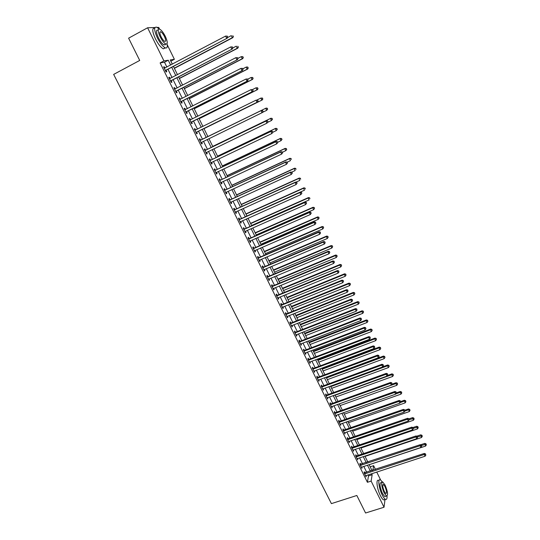 <?xml version="1.0" encoding="UTF-8"?>
<svg xmlns="http://www.w3.org/2000/svg" width="540" height="540" viewBox="0 0 540 540"><rect width="100%" height="100%" fill="white"/><g stroke="black" fill="none" stroke-linecap="round" stroke-linejoin="round"><path stroke-width="0.81" d="M157.234 27.452L158.733 27.405L159.563 29.099M167.184 44.645L174.38 59.306L170.235 59.933L172.314 64.166M170.843 61.175L174.38 59.306M370.177 466.81L373.619 465.676L375.469 469.456M376.731 472.021L380.626 479.966M166.867 67.034L164.498 62.228L160.117 62.917L367.409 482.294L368.489 475.916L367.976 474.876M366.721 472.325L363.785 466.378M362.536 463.84L359.579 457.839M358.331 455.308L355.347 449.253M354.105 446.742L351.095 440.633M349.859 438.129L346.822 431.973M345.593 429.476L342.529 423.265M341.307 420.788L338.216 414.518M337 412.054L333.882 405.729M332.674 403.279L329.528 396.9M328.32 394.457L325.154 388.031M323.953 385.601L320.753 379.114M319.565 376.697L316.339 370.15M315.151 367.747L311.897 361.152M310.723 358.763L307.435 352.1M306.268 349.724L302.954 343.015M301.793 340.652L298.451 333.875M297.29 331.526L293.922 324.695M292.775 322.367L289.373 315.475M288.232 313.153L284.803 306.2M283.669 303.899L280.206 296.885M279.079 294.597L275.589 287.523M274.469 285.248L270.952 278.113M269.838 275.852L266.288 268.657M265.181 266.409L261.603 259.153M260.503 256.925L256.892 249.601M255.798 247.388L252.16 240.003M251.073 237.809L247.401 230.357M246.328 228.177L242.622 220.664M241.556 218.498L237.816 210.917M236.756 208.771L232.99 201.123M231.937 198.99L228.13 191.282M227.09 189.162L223.256 181.386M222.217 179.287L218.349 171.443M217.323 169.358L213.422 161.447M212.402 159.381L208.467 151.403M207.454 149.351L203.486 141.305M202.487 139.273L198.491 131.173M197.478 129.114L193.475 120.994M192.443 118.901L188.433 110.767M187.38 108.635L183.364 100.494M182.291 98.321L178.268 90.16M177.174 87.946L173.144 79.772M172.037 77.517L167.994 69.329M164.95 68.047L164.322 66.778L163.593 66.906L166.084 71.942L166.799 71.8L166.131 70.443M170.12 78.516L169.479 77.227L168.77 77.382L171.241 82.391L171.95 82.222L171.281 80.872M175.257 88.931L174.616 87.622L173.914 87.804L176.378 92.786L177.066 92.59L176.404 91.247M179.618 99.347L180.353 99.306L179.719 97.963L179.037 98.165L181.487 103.127L182.162 102.911L181.501 101.567M185.456 109.586L184.795 108.25L184.133 108.479L186.563 113.414L187.225 113.171L186.57 111.834M190.505 119.813L189.851 118.483L189.196 118.739L191.619 123.647L192.267 123.377L191.612 122.053M195.527 129.985L194.879 128.662L194.238 128.945L196.648 133.826L197.282 133.535L196.628 132.212M200.529 140.11L199.874 138.794L199.253 139.097L201.65 143.957L202.271 143.64L201.623 142.324M205.497 150.181L204.849 148.871L204.242 149.202L206.631 154.035L207.232 153.691L206.584 152.381M210.445 160.198L209.804 158.895L209.21 159.253L211.579 164.059L212.166 163.694L211.525 162.392M215.366 170.168L214.724 168.872L214.144 169.25L216.506 174.035L217.08 173.644L216.446 172.348M220.259 180.083L219.625 178.794L219.058 179.199L221.407 183.958L221.967 183.539L221.346 182.277M225.133 189.952L224.498 188.669L223.945 189.095L226.287 193.826L226.834 193.394L226.226 192.166M229.979 199.766L229.351 198.491L228.812 198.943L231.14 203.654L231.674 203.189L231.079 201.994M234.806 209.534L234.178 208.265L233.651 208.744L235.966 213.428L236.486 212.942L235.913 211.781M239.605 219.254L238.977 217.991L238.464 218.491L240.766 223.148L241.272 222.642L240.719 221.515M244.377 228.926L243.756 227.671L243.257 228.191L245.545 232.828L246.044 232.294L245.498 231.201M249.129 238.545L248.508 237.296L248.022 237.836L250.304 242.453L250.783 241.9L250.256 240.84M253.854 248.123L253.24 246.875L252.767 247.442L255.035 252.032L255.501 251.458L254.995 250.425M258.559 257.648L257.945 256.412L257.486 256.993L259.74 261.562L260.199 260.969L259.7 259.969M263.237 267.125L262.629 265.896L262.177 266.504L264.425 271.046L264.87 270.432L264.391 269.46M267.894 276.561L267.287 275.332L266.854 275.96L269.089 280.483L269.514 279.848L269.055 278.91M272.525 285.944L271.924 284.722L271.499 285.377L273.726 289.879L274.144 289.217L273.692 288.306M277.135 295.286L276.541 294.071L276.129 294.739L278.343 299.221L278.748 298.539L278.316 297.662M281.725 304.574L281.131 303.365L280.733 304.06L282.933 308.516L283.325 307.814L282.906 306.97M286.295 313.821L285.701 312.62L285.309 313.335L287.503 317.77L287.881 317.048L287.483 316.231M290.837 323.028L290.243 321.833L289.872 322.562L292.052 326.977L292.417 326.234L292.032 325.445M295.36 332.181L294.773 330.993L294.408 331.749L296.575 336.143L296.933 335.374L296.561 334.618M299.855 341.294L299.275 340.112L298.917 340.889L301.077 345.256L301.428 344.473L301.064 343.744M304.331 350.365L303.75 349.184L303.413 349.981L305.559 354.328L305.897 353.525L305.546 352.829M308.792 359.39L308.212 358.216L307.881 359.033L310.021 363.359L310.014 361.868M313.22 368.368L312.647 367.207L312.329 368.037L314.456 372.344L314.449 370.858M317.635 377.312L317.061 376.151L316.757 377.001L318.877 381.287L318.87 379.809M322.029 386.201L321.455 385.047L321.165 385.918L323.271 390.184L323.271 388.719M326.396 395.057L325.829 393.903L325.546 394.794L327.645 399.04L327.645 397.582M330.75 403.866L330.183 402.719L329.906 403.63L331.999 407.855L331.999 406.404M335.077 412.634L334.517 411.494L334.253 412.425L336.332 416.63L336.339 415.186M339.383 421.362L338.823 420.228L338.573 421.173L340.639 425.358L340.652 423.92M343.67 430.043L343.116 428.915L342.873 429.881L344.932 434.045L344.945 432.621M347.942 438.689L347.389 437.562L347.152 438.548L349.205 442.692L349.218 441.275M352.188 447.289L351.635 446.175L351.419 447.174L353.45 451.298L353.471 449.888M356.413 455.855L355.867 454.741L355.658 455.76L357.683 459.864L357.703 458.46M360.619 464.373L360.072 463.266L359.876 464.299L361.894 468.389L361.915 466.999M364.811 472.858L364.264 471.757L364.075 472.804L366.086 476.874L366.107 475.49M385 499.507L384.028 507.242L365.573 513L356.832 495.484L331.405 503.624L113.657 74.405L139.718 60.44L128.608 38.178L147.602 27.77L154.953 27.527M384.028 507.242L371.129 481.093L372.161 474.714L371.648 473.681M367.409 482.294L371.129 481.093M160.117 62.917L163.937 60.899L147.602 27.77M170.633 65.05L168.264 60.237L163.937 60.899M370.393 471.123L367.463 465.163M366.208 462.618L363.251 456.611M362.002 454.073L359.026 448.011M357.784 445.487L354.773 439.371M353.538 436.867L350.507 430.697M349.279 428.2L346.214 421.976M344.993 419.492L341.901 413.215M340.686 410.738L337.574 404.406M336.366 401.949L333.221 395.564M332.019 393.113L328.847 386.674M327.652 384.237L324.452 377.737M323.264 375.32L320.038 368.766M318.857 366.356L315.603 359.741M314.422 357.352L311.141 350.683M309.974 348.3L306.659 341.57M305.498 339.208L302.157 332.424M301.003 330.068L297.635 323.224M296.487 320.888L293.092 313.983M291.944 311.661L288.522 304.695M287.381 302.387L283.925 295.36M282.798 293.065L279.315 285.977M278.195 283.696L274.678 276.554M273.564 274.286L270.014 267.077M268.906 264.829L265.329 257.553M264.236 255.319L260.624 247.988M259.531 245.768L255.893 238.37M254.813 236.169L251.141 228.704M250.06 226.517L246.362 218.99M245.288 216.817L241.556 209.223M240.496 207.07L236.729 199.415M235.676 197.275L231.876 189.547M230.837 187.427L227.003 179.638M225.963 177.532L222.095 169.675M221.069 167.582L217.175 159.658M216.155 157.586L212.22 149.587M211.208 147.535L207.245 139.469M206.24 137.437L202.25 129.317M201.238 127.258L197.235 119.124M196.202 117.025L192.193 108.878M191.14 106.738L187.124 98.577M186.05 96.397L182.027 88.222M180.941 86.002L176.911 77.814M175.797 75.553L171.761 67.352M372.87 470.306L373.619 465.676M173.448 66.467L177.484 74.675M178.591 76.937L182.621 85.138M183.715 87.358L187.731 95.54M188.804 97.72L192.821 105.887M193.874 108.027L197.883 116.188M198.909 118.287L202.912 126.428M203.924 128.493L207.92 136.613M208.919 138.652L212.888 146.725M213.894 148.784L217.829 156.782M218.849 158.855L222.75 166.793M223.776 168.878L227.637 176.749M228.677 178.855L232.511 186.651M233.55 188.777L237.35 196.506M238.403 198.646L242.17 206.314M243.23 208.467L246.962 216.068M248.029 218.241L251.735 225.774M252.808 227.961L256.48 235.433M257.56 237.641L261.198 245.045M262.291 247.266L265.903 254.603M266.996 256.844L270.574 264.121M271.681 266.369L275.225 273.584M276.338 275.852L279.855 283.007M280.976 285.289L284.465 292.383M285.593 294.678L289.049 301.705M290.183 304.02L293.605 310.993M294.752 313.315L298.148 320.227M299.295 322.562L302.663 329.413M303.818 331.769L307.159 338.56M308.32 340.929L311.627 347.666M312.802 350.048L316.082 356.724M317.257 359.113L320.51 365.735M321.692 368.145L324.918 374.706M326.106 377.129L329.306 383.63M330.5 386.066L333.666 392.513M334.874 394.963L338.013 401.355M339.221 403.819L342.34 410.157M343.555 412.627L346.639 418.912M347.861 421.396L350.926 427.626M352.148 430.124L355.185 436.3M356.42 438.811L359.424 444.933M360.666 447.458L363.65 453.526M364.892 456.057L367.848 462.071M369.104 464.623L372.033 470.583M164.498 62.228L168.264 60.237M368.489 475.916L372.161 474.714M163.694 67.109L164.322 66.778M168.858 77.558L169.479 77.227M173.988 87.946L174.616 87.622M179.091 98.28L179.719 97.963M184.174 108.567L184.795 108.25M189.223 118.793L189.851 118.483M194.251 128.972L194.879 128.662M201.643 143.944L202.271 143.64M206.611 153.988L207.232 153.691M211.545 163.991L212.166 163.694M216.459 173.934L217.08 173.644M221.346 183.829L221.967 183.539M226.213 193.678L226.834 193.394M231.053 203.472L231.674 203.189M235.865 213.226L236.486 212.942M240.658 222.919L241.272 222.642M245.423 232.571L246.044 232.294M250.162 242.17L250.783 241.9M254.88 251.728L255.501 251.458M259.578 261.232L260.199 260.969M264.249 270.695L264.87 270.432M268.9 280.105L269.514 279.848M273.524 289.474L274.144 289.217M278.127 298.789L278.748 298.539M282.71 308.063L283.325 307.814M287.267 317.297L287.881 317.048M291.803 326.477L292.417 326.234M296.318 335.617L296.933 335.374M300.807 344.716L301.428 344.473M305.282 353.761L305.897 353.525M309.731 362.772L310.345 362.536M314.152 371.736L314.773 371.5M318.56 380.653L319.174 380.423M322.947 389.529L323.561 389.306M327.308 398.365L327.922 398.142M331.654 407.16L332.262 406.937M335.975 415.908L336.589 415.692M340.274 424.615L340.889 424.4M344.554 433.283L345.168 433.073M348.82 441.909L349.427 441.7M353.059 450.495L353.666 450.293M357.277 459.041L357.892 458.838M361.476 467.546L362.09 467.343M365.661 476.01L366.269 475.814M165.739 70.274L227.219 38.198L165.409 70.578M227.543 37.037L226.638 38.252L225.605 36.079L227.36 36.153L227.543 37.037L227.36 36.153M164.268 68.27L225.605 36.079L227.131 36.173M166.455 70.139L165.645 71.051M164.234 68.195L164.727 68.162M227.219 38.198L227.772 37.017M174.373 68.351L232.835 37.678L232.281 37.726L231.282 35.613L227.495 37.604M174.285 68.168L232.281 37.726L233.381 36.531L232.76 35.701L233.165 36.544M233.381 36.531L232.835 37.678M170.903 80.73L232.335 48.985L170.572 81.034M232.673 47.851L231.775 49.066L230.749 46.906L232.49 46.96L232.673 47.851L232.49 46.96M169.439 78.739L230.749 46.906L232.261 46.987M171.605 80.568L170.789 81.473M169.391 78.631L169.965 78.597M232.335 48.985L232.895 47.824M176.04 91.139L237.425 59.711L175.709 91.436M237.776 58.61L236.878 59.819L235.859 57.672L237.587 57.706L237.776 58.61L237.587 57.706M174.582 89.154L235.859 57.672L237.371 57.753M176.728 90.95L175.912 91.841M174.515 89.019L175.176 88.978M237.425 59.711L237.992 58.563M181.15 101.486L242.494 70.382L180.819 101.783M242.851 69.309L241.96 70.517L240.948 68.384L242.663 68.398L242.851 69.309L242.663 68.398M179.699 99.515L240.948 68.384L242.447 68.452M181.825 101.277L181.008 102.161M242.494 70.382L243.061 69.255M179.375 78.53L237.803 48.188L237.269 48.263L236.277 46.163L232.835 47.952M179.3 78.374L237.269 48.263L238.363 47.054L237.749 46.244L238.147 47.088M238.363 47.054L237.803 48.188M184.356 88.661L242.75 58.644L242.231 58.745L241.245 56.653L237.904 58.374M184.288 88.533L242.231 58.745L243.31 57.53L242.71 56.734L243.108 57.571M242.71 56.734L241.245 56.653L242.919 56.693M243.31 57.53L242.75 58.644M189.304 98.739L247.678 69.046L247.172 69.174L246.186 67.095L242.845 68.796M189.257 98.638L247.172 69.174L248.238 67.945L247.644 67.163L248.036 67.999M247.644 67.163L246.692 66.967L247.847 67.115M248.238 67.945L247.678 69.046M186.232 111.78L247.529 80.993L185.909 112.077M247.901 79.947L247.01 81.155L246.004 79.036L247.705 79.036L247.901 79.947L247.705 79.036M184.788 109.816L246.004 79.036L247.496 79.103M186.894 111.544L186.077 112.421M184.7 109.627L185.51 109.58M247.529 80.993L248.11 79.886M194.231 108.763L252.572 79.394L252.079 79.549L251.1 77.477L247.766 79.164M194.197 108.695L252.079 79.549L253.138 78.307L252.551 77.544L252.943 78.374M252.551 77.544L251.1 77.477L252.747 77.483M253.138 78.307L252.572 79.394M136.391 53.77L132.853 46.683M133.63 48.236L135.526 52.036M159.084 28.998L156.715 27.182C153.806 26.723 154.008 30.26 157.329 37.787C160.09 43.119 162.716 46.474 165.22 47.837C167.062 48.485 167.67 47.149 167.036 43.821M154.724 28.161C151.909 27.871 152.145 31.421 155.419 38.819C158.18 44.145 160.819 47.493 163.33 48.85L165.335 47.885M165.51 44.179L164.059 44.955C162.25 43.97 160.36 41.553 158.375 37.719C155.986 32.306 155.837 29.761 157.936 30.085M165.355 36.423C163.391 32.589 161.494 30.159 159.671 29.14C157.586 28.809 157.734 31.354 160.124 36.767C162.108 40.615 163.998 43.031 165.794 44.024C167.879 44.334 167.731 41.803 165.355 36.423M161.069 36.707C162.344 39.184 163.566 40.743 164.727 41.384C166.07 41.587 165.976 39.953 164.444 36.484C163.168 34.013 161.946 32.447 160.778 31.793C159.435 31.583 159.53 33.224 161.069 36.707M165.186 44.894L165.078 44.408M361.294 504.421L358.499 498.825M359.303 500.432L360.794 503.429M382.354 481.916L380.383 479.824C377.595 478.136 378.769 488.201 382.226 494.984C383.427 497.387 384.514 498.845 385.479 499.351C386.633 499.804 387.16 498.724 387.045 496.105M379.154 480.222L378.567 480.418C375.766 478.73 376.92 488.795 380.376 495.572C381.577 497.975 382.664 499.426 383.636 499.932L384.865 499.547M385.655 496.321L384.777 496.598L382.428 493.452C379.742 486.776 379.303 483.138 381.105 482.544L381.908 482.281M385.135 485.177L382.786 481.997C380.99 482.591 381.443 486.23 384.129 492.912L386.471 496.064C388.253 495.423 387.808 491.798 385.135 485.177M384.311 491.515L385.817 493.553C386.971 493.142 386.681 490.806 384.959 486.533L383.447 484.488C382.293 484.873 382.583 487.215 384.311 491.515M191.295 122.027L252.538 91.55L190.964 122.317M252.923 90.538L252.038 91.746L251.032 89.633L252.727 89.62L252.923 90.538L252.727 89.62M189.857 120.069L251.032 89.633L252.524 89.694M191.936 121.763L191.12 122.634M189.749 119.853L190.64 119.806M252.538 91.55L253.125 90.464M199.132 118.739L257.445 89.687L256.966 89.87L255.987 87.811L252.45 89.579M199.112 118.699L256.966 89.87L258.019 88.621L257.438 87.872L257.823 88.695M257.438 87.872L255.987 87.811L257.627 87.797M258.019 88.621L257.445 89.687M196.324 132.219L257.526 102.053L195.993 132.503M257.918 101.068L257.033 102.269L256.041 100.17L257.715 100.143L257.918 101.068L257.715 100.143M194.893 130.268L256.041 100.17L257.519 100.224M196.958 131.929L196.135 132.793M194.771 130.025L195.763 129.965M257.526 102.053L258.113 100.98M262.683 98.962L262.298 98.138L262.683 98.962L261.826 100.136L204.005 128.648L262.291 99.927L261.826 100.136L260.854 98.084L256.939 100.022M262.298 98.138L260.854 98.084L262.481 98.057M262.865 98.881L262.291 99.927M263.081 111.443L262.494 110.707L263.081 111.443L262.487 112.502L201.001 142.641M262.885 111.544L262.008 112.745L261.016 110.653L261.495 110.417L200.954 140.022L199.773 140.144M199.908 140.42L261.016 110.653L262.494 110.707M201.832 142.108L201.13 142.898M262.683 110.612L261.495 110.417M266.146 108.081L207.9 136.573L266.146 108.081L267.307 108.27L267.516 109.175L267.307 108.27M262.575 112.34L266.659 110.349L265.694 108.311L267.131 108.358M267.692 109.087L266.659 110.349L267.516 109.175M268.016 121.851L267.624 121.021L268.016 121.851L266.956 123.167L205.983 152.726M267.833 121.959L266.956 123.167L265.97 121.088L266.436 120.818L205.922 150.093L204.741 150.215M204.89 150.512L265.97 121.088L267.435 121.129M206.705 152.253L206.098 152.955M267.624 121.021L266.436 120.818M267.759 122.303L271.465 120.514L270.506 118.483L270.952 118.233L212.733 146.408M271.937 118.53L272.322 119.34L272.113 118.429L270.506 118.483L212.747 146.441M272.498 119.239L271.465 120.514L272.322 119.34M270.952 118.233L272.113 118.429M277.276 129.337L276.892 128.534L277.276 129.337L276.25 130.619L272.923 132.212L272.356 131.497L272.93 132.206L271.877 133.529L210.938 162.756M272.747 132.327L271.877 133.529L270.891 131.463L271.343 131.166L210.87 160.117L209.689 160.232M209.851 160.556L270.891 131.463L272.356 131.497M211.585 162.324L211.039 162.952M272.538 131.382L271.343 131.166M277.101 129.452L276.25 130.619L275.299 128.601L275.724 128.324L217.539 156.195M276.723 128.642L275.299 128.601L217.566 156.256M275.724 128.324L276.892 128.534M277.817 142.506L277.425 141.689L277.817 142.506L276.77 143.836L215.865 172.739M277.641 142.634L276.77 143.836L275.791 141.784L276.23 141.46L215.791 170.087L214.616 170.195M214.785 170.546L275.791 141.784L277.25 141.811M216.452 172.341L215.953 172.908M277.425 141.689L276.23 141.46M277.695 142.25L281.016 140.677L280.064 138.672L280.483 138.368L222.325 165.935M281.482 138.706L281.86 139.509L281.644 138.584L280.064 138.672L222.365 166.016M282.029 139.388L281.016 140.677L281.86 139.509M280.483 138.368L281.644 138.584M282.676 152.753L282.285 151.936L282.676 152.753L281.644 154.096L220.772 182.669M282.508 152.894L281.644 154.096L280.672 152.044L281.09 151.706L220.685 180.002L219.51 180.11M219.699 180.488L280.672 152.044L282.116 152.078M221.292 182.304L220.84 182.81M282.285 151.936L281.09 151.706M282.434 152.239L285.755 150.687L284.803 148.689L285.208 148.365L227.09 175.628M286.22 148.716L286.598 149.519L286.375 148.588L284.803 148.689L227.144 175.736M286.754 149.384L286.153 150.356L286.598 149.519M285.208 148.365L286.375 148.588M287.51 162.952L287.125 162.135L287.51 162.952L286.484 164.295L225.653 192.544M287.348 163.1L286.484 164.295L285.518 162.263L285.93 161.892L225.558 189.871L224.384 189.979M224.579 190.384L285.518 162.263L286.963 162.284M226.105 192.22L225.707 192.659M287.125 162.135L285.93 161.892M287.145 162.182L290.466 160.643L289.521 158.659L289.913 158.308L231.829 185.267M290.932 158.679L291.303 159.476L291.087 158.537L289.521 158.659L231.896 185.402M289.913 158.308L291.087 158.537M292.322 173.09L291.938 172.28L292.322 173.09L291.303 174.447L230.506 202.379M292.167 173.246L291.303 174.447L290.344 172.422L290.736 172.024L230.404 199.692L229.23 199.793M229.446 200.219L290.344 172.422L291.782 172.436M230.897 202.082L230.553 202.46M291.938 172.28L290.736 172.024M291.553 172.199L295.151 170.552L294.219 168.575L294.597 168.197L236.54 194.866M295.616 168.588L295.994 169.385L295.765 168.44L294.219 168.575L236.621 195.028M294.597 168.197L295.765 168.44M297.108 183.175L296.723 182.372L297.108 183.175L296.096 184.545L235.339 212.159M296.953 183.344L296.096 184.545L295.144 182.527L295.522 182.108L235.224 209.459L234.056 209.56M234.279 210.013L295.144 182.527L296.575 182.54M296.723 182.372L295.522 182.108M295.886 182.189L299.822 180.407L298.89 178.436L299.255 178.038L241.232 204.41M300.281 178.45L300.652 179.24L300.429 178.294L298.89 178.436L241.326 204.599M299.255 178.038L300.429 178.294M301.867 193.212L301.489 192.416L301.867 193.212L300.868 194.589L240.145 221.886M301.718 193.394L300.868 194.589L299.916 192.584L300.287 192.139L240.023 219.179L238.856 219.274M239.092 219.753L299.916 192.584L301.34 192.591M301.489 192.416L300.287 192.139M246.942 216.027L304.459 190.215L303.534 188.257L303.885 187.832L245.903 213.914M304.925 188.264L305.289 189.047L305.06 188.096L303.534 188.257L246.011 214.124M303.885 187.832L305.06 188.096M306.605 203.202L306.227 202.399L306.605 203.202L305.613 204.579L245.059 231.437M306.464 203.384L305.613 204.579L304.668 202.588L305.026 202.122L244.802 228.852L243.628 228.947M243.878 229.446L304.668 202.588L306.086 202.588M306.227 202.399L305.026 202.122M251.593 225.497L309.076 199.969L308.158 198.025L308.495 197.579L250.553 223.371M309.541 198.025L309.906 198.808L309.676 197.849L308.158 198.025L250.668 223.607M308.495 197.579L309.676 197.849M248.643 239.092L309.393 212.537L310.331 214.522L249.683 241.204M248.38 238.565L249.548 238.478L309.737 212.051L309.393 212.537L310.804 212.537L311.182 213.327L310.804 212.537M310.939 212.341L309.737 212.051M310.331 214.522L311.182 213.327M256.223 234.92L313.673 209.675L312.755 207.738L313.085 207.272L255.17 232.781M314.132 207.738L314.503 208.514L314.267 207.549L312.755 207.738L255.299 233.037M314.503 208.514L313.673 209.675M313.085 207.272L314.267 207.549M253.382 248.69L314.091 222.44L315.029 224.417L254.421 250.79M253.112 248.137L254.273 248.049L314.422 221.927L314.091 222.44L315.502 222.433L315.873 223.222L315.502 222.433M315.63 222.224L314.422 221.927M315.029 224.417L315.873 223.222M260.834 244.296L318.249 219.335L317.331 217.411L317.648 216.918L259.774 242.143M318.708 217.404L319.072 218.174L318.829 217.208L317.331 217.411L259.916 242.426M319.072 218.174L318.249 219.335M317.648 216.918L318.829 217.208M258.1 258.235L318.769 232.294L319.7 234.252L259.132 260.327M257.81 257.661L258.977 257.58L319.086 231.755L318.769 232.294L320.173 232.281L320.544 233.064L320.173 232.281M320.294 232.065L319.086 231.755M319.7 234.252L320.544 233.064M265.417 253.631L322.799 228.947L321.887 227.029L322.191 226.517L264.35 251.458M323.251 227.023L323.615 227.786L323.372 226.814L321.887 227.029L264.506 251.768M323.615 227.786L322.799 228.947M322.191 226.517L323.372 226.814M262.791 267.739L323.42 242.089L324.351 244.046L263.817 269.818M262.494 267.138L263.655 267.057L323.73 241.529L323.42 242.089L324.817 242.075L325.188 242.858L324.817 242.075M324.938 241.853L323.73 241.529M324.351 244.046L325.188 242.858M269.987 262.913L327.321 238.511L326.416 236.601L326.714 236.068L268.906 260.732M327.78 236.588L328.138 237.35L327.895 236.378L326.416 236.601L269.075 261.063M328.138 237.35L327.321 238.511M326.714 236.068L327.895 236.378M267.455 277.189L328.05 251.843L328.975 253.787L268.481 279.261M267.151 276.568L268.312 276.494L328.347 251.255L328.05 251.843L329.441 251.822L329.812 252.599L329.441 251.822M329.555 251.586L328.347 251.255M328.975 253.787L329.812 252.599M274.523 272.16L331.83 248.029L330.925 246.132L331.209 245.572L273.443 269.959M332.282 246.112L332.64 246.868L332.397 245.889L330.925 246.132L273.618 270.31M332.64 246.868L331.83 248.029M331.209 245.572L332.397 245.889M272.106 286.598L332.66 261.542L333.578 263.479L273.125 288.657M271.789 285.95L272.95 285.883L332.937 260.935L332.66 261.542L334.044 261.515L334.409 262.291L334.044 261.515M334.152 261.272L332.937 260.935M333.578 263.479L334.409 262.291M279.045 281.353L336.312 257.499L335.414 255.609L335.684 255.029L277.958 279.14M336.764 255.589L337.122 256.338L336.872 255.353L335.414 255.609L278.141 279.518M337.122 256.338L336.312 257.499M335.684 255.029L336.872 255.353M276.73 295.954L337.244 271.195L338.155 273.119L277.742 298.006M276.399 295.286L277.56 295.218L337.514 270.567L337.244 271.195L338.621 271.161L338.985 271.931L338.621 271.161M338.728 270.911L337.514 270.567M338.155 273.119L338.985 271.931M283.541 290.507L340.774 266.922L339.883 265.039L340.139 264.445L282.447 288.279M341.226 265.012L341.577 265.768L341.327 264.776L339.883 265.039L282.643 288.677M341.577 265.768L340.774 266.922M340.139 264.445L341.327 264.776M281.327 305.269L341.8 280.8L342.711 282.71L282.339 307.314M280.989 304.58L282.143 304.513L342.056 280.145L341.8 280.8L343.17 280.76L343.535 281.529L343.17 280.76M343.278 280.503L342.056 280.145M342.711 282.71L343.535 281.529M288.016 299.619L345.209 276.298L344.324 274.428L344.567 273.807L286.916 297.378M345.661 274.394L346.012 275.144L345.755 274.144L344.324 274.428L287.125 297.797M346.012 275.144L345.209 276.298M344.567 273.807L345.755 274.144M285.903 314.537L346.336 290.351L347.24 292.262L286.909 316.568M285.552 313.828L286.713 313.767L346.586 289.683L346.336 290.351L347.706 290.311L348.064 291.074L347.706 290.311M347.8 290.041L346.586 289.683M347.24 292.262L348.064 291.074M292.471 308.684L349.623 285.626L348.745 283.763L348.975 283.122L291.364 306.423M350.075 283.73L350.426 284.472L350.17 283.473L348.745 283.763L291.587 306.875M350.426 284.472L349.623 285.626M348.975 283.122L350.17 283.473M290.459 323.764L350.851 299.862L351.749 301.759L291.458 325.782M290.101 323.028L291.256 322.967L351.088 299.167L350.851 299.862L352.215 299.815L352.573 300.571L352.215 299.815M352.303 299.538L351.088 299.167M351.749 301.759L352.573 300.571M296.906 317.702L354.017 294.914L353.14 293.058L353.369 292.397L295.792 315.434M354.47 293.018L354.82 293.76L354.557 292.754L353.14 293.058L296.021 315.9M354.82 293.76L354.017 294.914M353.369 292.397L354.557 292.754M294.995 332.937L355.34 309.319L356.238 311.209L295.988 334.949M294.617 332.181L295.772 332.127L355.563 308.603L355.34 309.319L356.697 309.272L357.055 310.021L356.697 309.272M356.785 308.981L355.563 308.603M356.238 311.209L357.055 310.021M301.32 326.68L358.391 304.155L357.521 302.306L357.73 301.624L300.2 324.398M358.844 302.265L359.188 303.001L358.925 301.988L357.521 302.306L300.436 324.891M359.188 303.001L358.391 304.155M357.73 301.624L358.925 301.988M299.504 342.07L359.809 318.735L360.7 320.612L300.497 344.075M299.12 341.294L300.274 341.24L360.025 317.993L359.809 318.735L361.159 318.674L361.517 319.43L361.159 318.674M361.246 318.384L360.025 317.993M360.7 320.612L361.517 319.43M305.707 335.617L362.745 313.349L361.874 311.513L362.077 310.81L304.58 333.322M363.19 311.459L363.542 312.194L363.272 311.182L361.874 311.513L304.83 333.835M363.542 312.194L362.745 313.349M362.077 310.81L363.272 311.182M303.993 351.162L364.257 328.097L365.148 329.967L304.978 353.153M303.601 350.359L304.749 350.312L364.46 327.341L364.257 328.097L365.6 328.037L365.958 328.786L365.6 328.037M365.681 327.733L364.46 327.341M365.148 329.967L365.958 328.786M310.082 344.513L367.079 322.495L366.214 320.672L366.404 319.95L308.947 342.205M367.524 320.618L367.868 321.347L367.598 320.328L366.214 320.672L309.204 342.738M367.868 321.347L367.079 322.495M366.404 319.95L367.598 320.328M308.462 360.207L368.685 337.419L369.562 339.275L309.44 362.185M308.057 359.383L309.204 359.336L368.874 336.636L368.685 337.419L370.022 337.351L370.373 338.094L370.022 337.351M370.096 337.041L368.874 336.636M369.562 339.275L370.373 338.094M314.429 353.363L371.385 331.601L370.528 329.785L370.703 329.042L313.288 351.041M371.831 329.724L372.175 330.453L371.905 329.427L370.528 329.785L313.558 351.594M372.175 330.453L371.385 331.601M370.703 329.042L371.905 329.427M312.91 369.205L373.086 346.687L373.964 348.536L313.882 371.176M312.491 368.361L313.639 368.32L373.262 345.89L373.086 346.687L374.416 346.619L374.767 347.362L374.416 346.619M374.49 346.302L373.262 345.89M373.964 348.536L374.767 347.362M318.755 362.171L375.678 340.666L374.821 338.857L374.99 338.094L317.608 359.836M376.117 338.789L376.461 339.518L376.184 338.486L374.821 338.857L317.891 360.416M376.461 339.518L375.678 340.666M374.99 338.094L376.184 338.486M317.331 378.162L377.467 355.914L378.338 357.757L318.303 380.126M316.906 377.298L318.053 377.257L377.636 355.097L377.467 355.914L378.796 355.84L379.141 356.576L378.796 355.84M378.857 355.516L377.636 355.097M378.338 357.757L379.141 356.576M323.069 370.94L379.944 349.684L379.094 347.882L379.249 347.099L321.914 368.59M380.389 347.814L380.727 348.536L380.45 347.504L379.094 347.882L322.204 369.191M380.727 348.536L379.944 349.684M379.249 347.099L380.45 347.504M321.732 387.079L381.827 365.094L382.691 366.93L322.697 389.03M321.3 386.195L322.441 386.154L381.983 364.257L381.827 365.094L383.15 365.02L383.495 365.749L383.15 365.02M383.211 364.682L381.983 364.257M382.691 366.93L383.495 365.749M327.355 379.667L384.19 358.655L383.346 356.866L383.495 356.062L326.194 377.305M384.635 356.792L384.973 357.507L384.689 356.474L383.346 356.866L326.498 377.926M384.973 357.507L384.19 358.655M383.495 356.062L384.689 356.474M326.113 395.948L386.161 374.233L387.025 376.056L327.078 397.892M325.667 395.044L326.815 395.01L386.309 373.37L386.161 374.233L387.477 374.152L387.828 374.882L387.477 374.152M387.538 373.808L386.309 373.37M387.025 376.056L387.828 374.882M331.621 388.348L388.422 367.585L387.572 365.803L387.713 364.979L382.793 366.788M388.861 365.729L389.198 366.437L388.915 365.398L387.572 365.803L330.77 386.62M389.198 366.437L388.422 367.585M387.713 364.979L388.915 365.398M330.473 404.777L390.481 383.326L391.338 385.135L331.432 406.714M330.021 403.853L331.162 403.819L390.616 382.442L390.481 383.326L391.79 383.238L392.135 383.96L391.79 383.238M391.844 382.887L390.616 382.442M391.338 385.135L392.135 383.96M335.873 396.995L392.627 376.475L391.784 374.699L391.912 373.862L387.41 375.496M393.066 374.618L393.404 375.327L393.113 374.281L391.784 374.699L335.023 395.273M393.404 375.327L392.627 376.475M391.912 373.862L393.113 374.281M334.814 413.566L394.774 392.371L395.631 394.173L335.765 415.49M334.348 412.621L335.488 412.587L394.895 391.466L394.774 392.371L396.083 392.283L396.421 393.005L396.083 392.283M396.131 391.919L394.895 391.466M395.631 394.173L396.421 393.005M340.099 405.601L396.812 385.317L395.975 383.555L396.097 382.691L392 384.163M397.251 383.468L397.589 384.176L397.298 383.123L395.975 383.555L339.255 403.88M397.589 384.176L396.812 385.317M396.097 382.691L397.298 383.123M339.134 422.307L399.046 401.375L399.904 403.164L340.079 424.224M338.661 421.342L339.795 421.315L399.161 400.451L399.046 401.375L400.349 401.281L400.694 401.996L400.349 401.281M400.397 400.91L399.161 400.451M399.904 403.164L400.694 401.996M344.311 414.167L400.977 394.126L400.255 391.487L396.448 392.837M401.416 392.276L401.753 392.978L401.463 391.925L395.813 393.903M401.753 392.978L400.977 394.126M400.255 391.487L401.463 391.925M343.433 431.008L403.306 410.333L404.15 412.115L344.372 432.918M342.947 430.029L344.088 430.002L403.407 409.394L403.306 410.333L404.602 410.231L404.939 410.947L404.602 410.231M404.636 409.86L403.407 409.394M404.15 412.115L404.939 410.947M348.496 422.692L405.128 402.887L404.399 400.241L400.694 401.537M405.567 401.045L405.898 401.746L405.601 400.687L400.336 402.523M405.898 401.746L405.128 402.887M404.399 400.241L405.601 400.687M347.713 439.675L407.538 419.243L408.382 421.025L348.651 441.572M347.213 438.669L348.354 438.649L407.626 418.284L407.538 419.243L408.827 419.141L409.165 419.857L408.827 419.141M408.861 418.763L407.626 418.284M408.382 421.025L409.165 419.857M352.667 431.17L409.252 411.601L408.517 408.949L404.818 410.231M409.691 409.765L410.022 410.468L409.725 409.401L404.825 411.115M410.022 410.468L409.252 411.601M408.517 408.949L409.725 409.401M351.972 448.295L411.75 428.119L412.587 429.887L352.904 450.178M351.466 447.269L352.6 447.248L411.831 427.14L411.75 428.119L413.033 428.011L413.37 428.72L413.033 428.011M413.066 427.619L411.831 427.14M412.587 429.887L413.37 428.72M356.819 439.621L413.363 420.282L412.621 417.616L408.922 418.885M413.795 418.453L414.126 419.141L413.829 418.082L413.795 418.453L409.178 419.702M414.126 419.141L413.363 420.282M412.621 417.616L413.829 418.082M356.204 456.874L415.942 436.948L416.772 438.703L357.136 458.75M355.691 455.827L356.825 455.814L416.009 435.949L415.942 436.948L417.218 436.833L417.555 437.542L417.218 436.833M417.245 436.435L416.009 435.949M416.772 438.703L417.555 437.542M360.95 448.025L417.454 428.922L416.705 426.249L412.87 427.545M417.886 427.093L418.21 427.781L417.913 426.715L417.886 427.093L413.384 428.294M418.21 427.781L417.454 428.922M416.705 426.249L417.913 426.715M360.423 465.413L420.113 445.73L420.944 447.485L361.348 467.282M359.903 464.353L420.174 444.717L420.113 445.73L421.389 445.621L421.72 446.317L421.389 445.621M421.409 445.21L420.174 444.717M420.944 447.485L421.72 446.317M365.06 456.394L421.517 437.515L420.768 434.835L416.664 436.205M421.956 435.692L422.28 436.381L421.976 435.308L421.956 435.692L417.461 436.887M422.28 436.381L421.517 437.515M420.768 434.835L421.976 435.308M364.621 473.911L424.264 454.478L425.088 456.219L365.539 475.774M364.088 472.831L424.312 453.445L424.264 454.478L425.534 454.356L425.864 455.058L425.534 454.356M425.554 453.944L424.312 453.445M425.088 456.219L425.864 455.058M369.151 464.724L425.567 446.074L424.811 443.381L420.444 444.825M426.006 444.258L426.323 444.94L426.019 443.86L426.006 444.258L421.517 445.439M426.323 444.94L425.567 446.074M424.811 443.381L426.019 443.86M165.483 70.484L166.205 70.349M170.647 80.939L171.356 80.777M175.784 91.341L176.479 91.152M179.82 99.508L180.185 99.394M180.9 101.689L181.575 101.48M184.91 109.809L185.396 109.64M185.983 111.983L186.644 111.746M189.972 120.062L190.62 119.806M191.038 122.229L191.687 121.959M195.007 130.262L195.642 129.978M196.074 132.415L196.702 132.125M200.023 140.414L200.644 140.103M200.333 140.333L200.954 140.022M201.076 142.553L201.697 142.236M205.004 150.505L205.612 150.174M205.315 150.431L205.922 150.093M206.057 152.638L206.665 152.3M209.966 160.549L210.56 160.191M210.276 160.475L210.87 160.117M211.012 162.668L211.532 162.351M214.9 170.546L215.48 170.161M215.21 170.465L215.791 170.087M215.946 172.651L216.297 172.415M219.814 180.488L220.381 180.076M220.124 180.407L220.685 180.002M224.701 190.377L225.248 189.945M225.005 190.303L225.558 189.871M229.561 200.219L230.094 199.766M229.865 200.144L230.404 199.692M234.394 210.006L234.92 209.534M234.704 209.939L235.224 209.459M239.207 219.753L239.72 219.254M239.517 219.679L240.023 219.179M243.992 229.446L244.492 228.919M244.303 229.379L244.802 228.852M248.758 239.092L249.244 238.545M249.062 239.024L249.548 238.478M253.496 248.684L253.969 248.117M253.807 248.616L254.273 248.049M258.215 258.235L258.674 257.648M258.518 258.167L258.977 257.58M262.906 267.732L263.351 267.125M263.209 267.671L263.655 267.057M267.57 277.189L268.009 276.554M267.881 277.128L268.312 276.494M272.221 286.598L272.639 285.944M272.525 286.531L272.95 285.883M276.844 295.954L277.25 295.279M277.148 295.893L277.56 295.218M281.441 305.269L281.84 304.574M281.745 305.208L282.143 304.513M286.018 314.537L286.403 313.821M286.328 314.483L286.713 313.767M290.574 323.764L290.945 323.028M290.878 323.703L291.256 322.967M295.11 332.937L295.468 332.181M295.414 332.883L295.772 332.127M299.619 342.07L299.97 341.294M299.923 342.016L300.274 341.24M304.108 351.162L304.445 350.365M304.412 351.108L304.749 350.312M308.576 360.207L308.9 359.39M308.88 360.153L309.204 359.336M313.018 369.205L313.335 368.375M313.322 369.158L313.639 368.32M317.446 378.162L317.75 377.312M317.75 378.115L318.053 377.257M321.847 387.079L322.137 386.208M322.151 387.025L322.441 386.154M326.228 395.948L326.511 395.057M326.531 395.901L326.815 395.01M330.588 404.777L330.858 403.866M330.892 404.73L331.162 403.819M334.928 413.566L335.192 412.634M335.232 413.519L335.488 412.587M339.248 422.307L339.498 421.362M339.552 422.267L339.795 421.315M343.541 431.014L343.784 430.049M343.845 430.967L344.088 430.002M347.821 439.675L348.05 438.689M348.125 439.627L348.354 438.649M352.08 448.295L352.296 447.296M352.384 448.254L352.6 447.248M356.319 456.874L356.528 455.855M356.616 456.833L356.825 455.814M360.538 465.413L360.733 464.38M360.835 465.372L361.031 464.333M364.73 473.911L364.919 472.858M365.033 473.87L365.222 472.817M159.847 32.299L160.778 31.793M164.059 44.955L165.794 44.024M165.22 47.837L163.33 48.85M382.88 484.67L383.447 484.488M384.777 496.598L386.471 496.064M385.479 499.351L383.636 499.932"/></g></svg>
